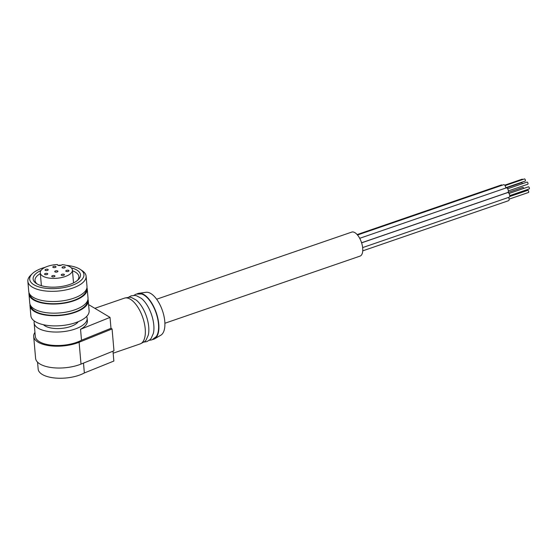 <?xml version="1.0" encoding="UTF-8"?>
<svg xmlns="http://www.w3.org/2000/svg" width="557" height="557" viewBox="0 0 557 557"><rect width="100%" height="100%" fill="white"/><g stroke="black" fill="none" stroke-linecap="round" stroke-linejoin="round"><path stroke-width="0.84" d="M86.634 316.439A26.618 11.286 175 0 1 87.15 318.249L87.372 320.797A26.618 11.286 175 0 1 80.542 329.298L81.496 340.216A26.618 11.286 175 0 1 39.45 341.726A26.618 11.286 175 0 1 35.3 336.351L34.123 322.886A26.618 11.286 175 0 1 34.318 321.013M87.15 318.249A26.618 11.286 175 0 1 68.546 330.809A26.618 11.286 175 0 1 38.273 328.261A26.618 11.286 175 0 1 34.123 322.886M83.494 363.094L84.358 372.96A26.618 11.286 175 0 1 55.603 378.064A26.618 11.286 175 0 1 38.161 369.096L37.556 362.154M94.836 308.327L124.364 298.169A24.195 11.098 71 0 1 145.217 328.797A24.195 11.098 71 0 1 140.106 343.927L113.162 353.201M81.496 340.216L110.989 328.31L112.068 328.95L113.976 350.785L81.016 364.097A28.226 11.969 175 0 1 51.836 367.599A28.226 11.969 175 0 1 35.599 358.325L33.692 336.491A28.226 11.969 175 0 1 34.952 332.376M112.068 328.95L79.101 342.27A28.226 11.969 175 0 1 49.928 345.765A28.226 11.969 175 0 1 33.692 336.491M66.464 265.397A27.223 11.544 175 0 1 80.305 269.428A27.223 11.544 175 0 1 70.913 285.79A27.223 11.544 175 0 1 33.942 284.78A27.223 11.544 175 0 1 32.383 273.619A27.223 11.544 175 0 1 45.312 267.249M57.886 265.264A27.223 11.544 175 0 1 61.381 265.167M71.289 267.854A23.791 10.089 175 0 1 76.81 270.034A23.791 10.089 175 0 1 78.175 279.781A23.791 10.089 175 0 1 58.213 286.911A23.791 10.089 175 0 1 36.825 283.785A23.791 10.089 175 0 1 36.282 283.443A23.791 10.089 175 0 1 40.988 270.507M80.305 269.428L82.206 270.695A29.236 12.4 175 0 1 86.105 276.181A29.236 12.4 175 0 1 65.663 289.974A29.236 12.4 175 0 1 32.41 287.182A29.236 12.4 175 0 1 27.85 281.278A29.236 12.4 175 0 1 30.732 275.2L32.383 273.619M86.105 276.181L86.996 286.368A29.236 12.4 175 0 1 66.555 300.16A29.236 12.4 175 0 1 33.302 297.368A29.236 12.4 175 0 1 28.741 291.464L27.85 281.278M86.432 289.341A28.428 12.052 175 0 1 66.137 302.479A28.428 12.052 175 0 1 34.2 299.68A28.428 12.052 175 0 1 29.813 294.298M86.948 287.656A29.236 12.4 175 0 1 87.219 288.916A29.236 12.4 175 0 1 66.777 302.709A29.236 12.4 175 0 1 33.524 299.917A29.236 12.4 175 0 1 28.964 294.012A29.236 12.4 175 0 1 29.006 292.724M87.219 288.916L88.013 298.009A29.236 12.4 175 0 1 67.571 311.809A29.236 12.4 175 0 1 34.318 309.01A29.236 12.4 175 0 1 29.758 303.105L28.964 294.012M87.449 300.982A28.428 12.052 175 0 1 67.153 314.127A28.428 12.052 175 0 1 35.216 311.321A28.428 12.052 175 0 1 30.83 305.939M87.971 299.297A29.236 12.4 175 0 1 88.236 300.557A29.236 12.4 175 0 1 67.794 314.357A29.236 12.4 175 0 1 34.541 311.558A29.236 12.4 175 0 1 29.981 305.654A29.236 12.4 175 0 1 30.029 304.366M88.236 300.557L89.127 310.743A29.236 12.4 175 0 1 68.685 324.543A29.236 12.4 175 0 1 35.432 321.744A29.236 12.4 175 0 1 30.872 315.84L29.981 305.654M78.279 321.668A18.548 7.868 175 0 1 63.073 328.219A18.548 7.868 175 0 1 45.047 325.929A18.548 7.868 175 0 1 43.453 324.717M112.987 351.182L113.851 361.054L84.358 372.96M125.13 297.967L129.732 297.18L131.445 297.508L136.249 300.091A22.83 10.472 71 0 1 148.719 326.896A22.83 10.472 71 0 1 148.287 335.105L146.094 340.097L144.952 341.406L140.83 343.613M128.744 297.132L131.16 295.83L134.836 295.433L136.569 295.774L141.332 298.343A22.83 10.472 71 0 1 153.802 325.149A22.83 10.472 71 0 1 153.37 333.358L151.205 338.315L150.049 339.645L146.902 341.594L144.2 342.054M133.826 295.384L136.2 294.096L141.506 293.978A23.659 10.848 71 0 1 158.48 323.958A23.659 10.848 71 0 1 156.197 336.686L151.943 339.861L149.283 340.306M137.196 293.817A24.195 11.098 71 0 1 138.909 293.274A24.195 11.098 71 0 1 158.773 324.132A24.195 11.098 71 0 1 154.588 338.844A24.195 11.098 71 0 1 152.897 339.464M138.909 293.274L146.087 292.3A22.774 10.444 71 0 1 164.781 321.347A22.774 10.444 71 0 1 160.848 335.189L154.588 338.844M156.635 299.22L351.759 232.095A12.707 5.828 71 0 1 362.704 248.178A12.707 5.828 71 0 1 360.024 256.123L164.9 323.248M88.591 304.595L110.028 317.393L80.542 329.298M110.989 328.31L110.028 317.393M77.374 280.484A22.015 9.337 -5 0 0 78.885 276.599A22.015 9.337 -5 0 0 75.453 272.15A22.015 9.337 -5 0 0 72.473 270.786M40.334 273.591A22.015 9.337 -5 0 0 35.028 280.436A22.015 9.337 -5 0 0 37.194 284M57.448 264.895L57.42 264.526A2.423 1.023 -5 0 0 57.399 264.714A2.423 1.023 -5 0 0 59.502 265.543A2.423 1.023 -5 0 0 62.112 264.631A16.132 6.837 -5 0 1 72.41 270.048L73.531 282.893M66.52 270.375A1.615 0.682 -5 0 0 65.775 271.029A1.615 0.682 -5 0 0 67.439 271.572A1.615 0.682 -5 0 0 68.991 270.751A1.615 0.682 -5 0 0 68.128 270.229A1.615 0.682 -5 0 0 66.52 270.375M45.291 273.501A1.615 0.682 -5 0 0 44.546 274.155A1.615 0.682 -5 0 0 46.217 274.698A1.615 0.682 -5 0 0 47.763 273.877A1.615 0.682 -5 0 0 46.899 273.355A1.615 0.682 -5 0 0 45.291 273.501M45.758 269.379A1.615 0.682 -5 0 0 45.02 270.034A1.615 0.682 -5 0 0 46.684 270.577A1.615 0.682 -5 0 0 48.229 269.755A1.615 0.682 -5 0 0 47.373 269.233A1.615 0.682 -5 0 0 45.758 269.379M57.42 264.526A16.132 6.837 -5 0 0 40.271 272.86A16.132 6.837 -5 0 0 56.932 278.263A16.132 6.837 -5 0 0 72.41 270.048M53.542 266.427A1.615 0.682 -5 0 0 52.804 267.088A1.615 0.682 -5 0 0 54.468 267.625A1.615 0.682 -5 0 0 56.02 266.803A1.615 0.682 -5 0 0 55.157 266.281A1.615 0.682 -5 0 0 53.542 266.427M62.781 266.873A1.615 0.682 -5 0 0 62.043 267.527A1.615 0.682 -5 0 0 63.707 268.07A1.615 0.682 -5 0 0 65.253 267.249A1.615 0.682 -5 0 0 64.396 266.726A1.615 0.682 -5 0 0 62.781 266.873M55.477 270.932A1.615 0.682 -5 0 0 54.732 271.593A1.615 0.682 -5 0 0 56.396 272.129A1.615 0.682 -5 0 0 57.949 271.308A1.615 0.682 -5 0 0 57.086 270.793A1.615 0.682 -5 0 0 55.477 270.932M52.49 275.687A1.615 0.682 -5 0 0 51.745 276.349A1.615 0.682 -5 0 0 53.416 276.892A1.615 0.682 -5 0 0 54.962 276.063A1.615 0.682 -5 0 0 54.099 275.548A1.615 0.682 -5 0 0 52.49 275.687M61.938 274.302A1.615 0.682 -5 0 0 61.193 274.956A1.615 0.682 -5 0 0 62.857 275.499A1.615 0.682 -5 0 0 64.41 274.678A1.615 0.682 -5 0 0 63.547 274.155A1.615 0.682 -5 0 0 61.938 274.302M357.141 234.581L501.397 184.952A2.423 1.107 71 0 1 502.212 185.216M357.503 234.998L503.695 184.708A2.423 1.107 71 0 1 505.06 185.634A2.423 1.107 71 0 1 505.791 188.043M359.697 238.305L506.292 187.876A2.423 1.107 71 0 1 508.123 189.805A2.423 1.107 71 0 1 507.866 192.45L361.584 242.775M361.604 242.838L507.664 192.597A2.423 1.107 71 0 1 509.502 194.525A2.423 1.107 71 0 1 509.237 197.171L362.642 247.6M508.583 197.401A2.423 1.107 71 0 1 508.583 200.68L362.739 250.852M506.501 187.848L521.491 182.689A1.128 0.515 71 0 1 522.389 183.699M504.712 185.175L522.146 179.18A1.128 0.515 71 0 1 522.724 179.528M505.039 185.613L524.443 178.936A1.128 0.515 71 0 1 525.3 179.834A1.128 0.515 71 0 1 525.181 181.067L505.777 187.744M507.636 188.774L527.04 182.097A1.128 0.515 71 0 1 527.897 183.002A1.128 0.515 71 0 1 527.778 184.235L508.374 190.912M509.014 193.495L528.412 186.825A1.128 0.515 71 0 1 529.275 187.723A1.128 0.515 71 0 1 529.15 188.955L509.746 195.632M509.697 196.544L527.764 190.334A1.128 0.515 71 0 1 528.621 191.232A1.128 0.515 71 0 1 528.496 192.471L509.091 199.141M509.759 195.98L525.467 190.578A1.128 0.515 71 0 1 526.045 190.926M507.88 192.569L522.87 187.41A1.128 0.515 71 0 1 523.761 188.426M81.016 364.097L79.101 342.27M40.271 272.86L41.392 285.699"/></g></svg>
